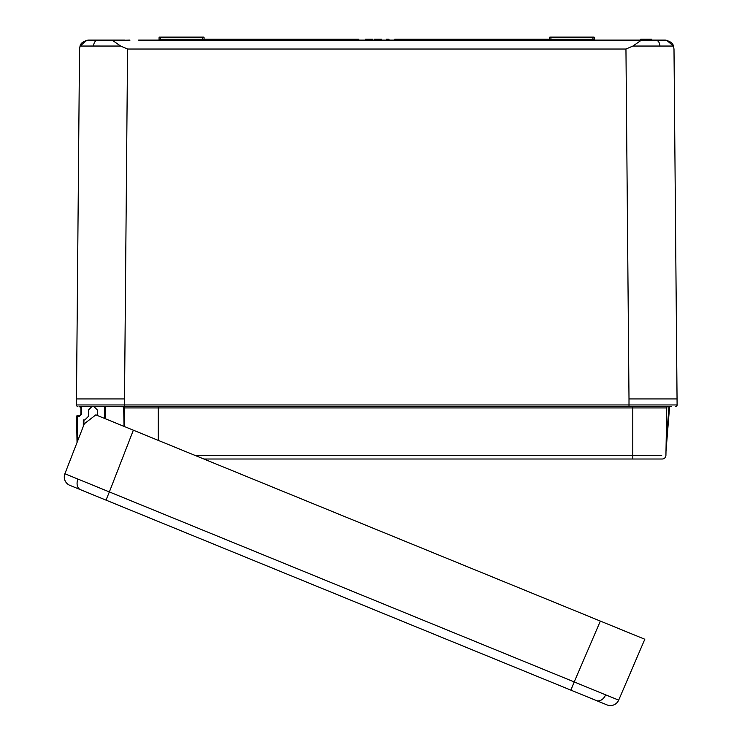 <?xml version="1.0" encoding="UTF-8"?>
<svg xmlns="http://www.w3.org/2000/svg" width="742" height="742" viewBox="0 0 742 742"><rect width="100%" height="100%" fill="white"/><g stroke="black" fill="none" stroke-linecap="round" stroke-linejoin="round"><path stroke-width="1.11" d="M96.033 414.704L96.033 414.704A0.603 0.603 0 0 0 96.377 415.084L107.08 419.453M571.219 690.273L596.42 700.578L571.219 690.273M605.639 694.855L618.689 700.114A9.006 9.006 0 0 1 607.002 704.9L596.42 700.578A9.006 6.372 112.2 0 0 605.639 694.855L574.225 681.935L600.343 621.082L644.817 639.252L618.689 700.114M64.897 473.748L109.362 491.927L106.013 500.127L69.887 485.351A9.006 9.006 0 0 1 64.897 473.748L84.31 423.784L95.829 414.861L600.343 621.082M81.147 489.961L103.388 499.051M133.347 430.193L109.362 491.927L574.225 681.935L570.876 690.134L106.013 500.127M95.829 414.861L95.282 415.279L95.829 414.861M81.509 414.268L80.906 414.268L80.906 407.961L81.509 407.961L80.878 406.458L81.509 407.961L81.509 414.268L79.403 416.373L80.906 414.268L79.403 415.77L77.177 415.77A0.603 0.603 0 0 0 76.574 416.373L77.038 442.51M550.045 37.1L550.045 37.1A0.603 0.603 0 0 0 549.451 37.694L550.954 37.694L550.954 37.1L550.045 37.1L593.85 37.1L592.951 37.1L592.951 37.694L550.954 37.694L550.935 39.205M203.475 37.1L202.575 37.1L203.475 37.1A0.603 0.603 0 0 1 204.069 37.694L204.087 39.205M159.938 37.1L159.066 37.694A0.603 0.603 0 0 1 159.669 37.1M138.633 40.105L664.99 40.105C670.072 41.144 672.901 43.129 673.458 46.05L632.907 46.05L625.951 49.037L127.568 49.037L120.612 46.05L93.622 46.032L80.062 46.05L79.524 49.037L80.062 46.05C80.618 43.129 83.447 41.144 88.53 40.105L114.843 40.105M87.714 40.142L112.061 40.105L120.612 46.05M86.907 40.253L80.062 46.05M639.91 40.105L628.752 40.235M616.083 40.105L614.886 40.105M606.789 40.105L594.472 40.105L594.453 37.694A0.603 0.603 0 0 0 593.85 37.1A0.603 0.603 0 0 1 594.453 37.694L592.951 37.694L592.96 39.205M665.806 40.142L664.869 40.105M594.463 39.205L394.781 39.205L394.781 40.105L389.003 40.105L388.993 39.205L388.381 39.205L388.391 40.105M388.381 39.205L386.452 39.205L386.443 40.105L381.648 40.105L381.23 39.205M380.173 39.205L378.03 39.205L378.03 40.105L369.154 40.105L369.154 39.205L365.537 39.205L365.528 40.105L358.738 40.105L358.738 39.205L159.057 39.205L159.066 37.694L159.048 40.105M113.609 40.105L88.697 40.105M112.061 40.105L129.915 40.253M114.426 40.105L123.589 40.105A0.603 0.594 -90 0 1 123.951 40.226M124.767 40.235L129.915 40.105M623.605 40.253L628.752 40.105M605.862 40.105L607.986 40.105M124.767 40.105L122.411 40.105M631.108 40.105L638.677 40.105L631.108 40.105M638.677 40.105L629.93 40.105L638.677 40.105M203.206 37.1L202.575 37.1L203.633 37.694L159.511 37.694M671.306 406.458L80.219 406.458M117.199 406.458L124.517 406.458L124.517 404.947L114.296 404.947M105.652 418.868L105.707 406.458L123.682 406.746L124.025 426.381M127.568 49.037L124.517 398.946L76.472 398.946L76.417 404.947L629.003 404.947L629.003 406.458L632.796 406.458L632.796 407.933L124.304 407.933A1.503 1.503 44.5 0 0 122.81 406.458M662.068 459.01L662.17 459.01A3.756 3.756 -90 0 0 665.926 455.319L666.752 407.933L632.796 407.933L632.796 455.319L661.734 455.319M665.926 455.319A3.756 3.756 -90 0 1 662.17 459.01L203.846 459.01M657.495 407.933L666.733 407.933A1.503 1.503 0 0 1 668.254 406.458L668.19 406.458M124.637 426.631L124.304 407.933M655.668 455.319L656.355 455.319M656.392 455.319L655.733 455.319M76.472 398.946L79.524 49.037M677.047 398.946L629.003 398.946L629.003 404.947L677.103 404.947L673.996 49.037L673.458 46.05L666.594 40.244M94.494 404.947L79.023 404.947M677.103 404.947A1.503 1.503 -90 0 1 675.6 406.458A1.503 1.503 -90 0 0 677.103 404.947L674.497 404.947M93.817 406.458L97.425 410.057L97.425 415.511L97.425 410.057L93.817 406.458M83.308 426.353L83.308 419.972L84.811 419.972L88.419 416.364L88.419 410.057L92.017 406.458M105.104 406.458L105.049 418.627M84.811 419.972L83.911 419.972L83.911 424.814M669.609 406.458L665.991 451.498M666.752 407.868L666.752 407.933A1.503 1.503 0 0 1 668.254 406.458M160.56 39.205L160.569 37.1L202.575 37.1L202.585 39.205M549.432 39.205L549.451 37.694L549.432 39.205M645.521 40.105L645.531 39.205L648.517 39.205L648.527 40.105M645.197 39.205L644.241 39.205L644.251 40.105M651.791 39.205L651.522 40.105M651.522 39.205L648.703 39.205M640.754 39.205L640.745 40.105L640.754 39.205L644.241 39.205M378.114 39.205L374.515 39.205L374.506 40.105M381.638 39.205L378.03 39.205M375.053 39.205L375.044 40.105M381.1 39.205L381.11 40.105M372.67 40.105L372.66 39.205L369.126 39.205M80.906 407.961L79.403 406.458L80.906 407.961M632.907 46.05L641.468 40.105M76.417 404.947A1.503 1.503 0 0 0 77.919 406.458A1.503 1.503 0 0 1 76.417 404.947M77.901 479.137A9.006 6.372 112.2 0 0 80.47 489.683M77.177 415.77L77.613 441.036M594.008 37.694L593.581 37.1M549.887 37.694L550.314 37.1M655.65 40.105A6.01 4.248 90 0 1 659.898 46.032M97.87 40.105A6.01 4.248 90 0 0 93.622 46.032M158.259 440.377L158.259 406.458M194.821 455.319L632.796 455.319L632.796 459.01M629.003 398.946L625.951 49.037M124.517 404.947L124.517 398.946M104.446 418.377L104.501 406.458M79.403 416.364L76.574 416.373M666.158 441.926L669.006 406.458M643.527 40.699L643.648 40.105"/></g></svg>
